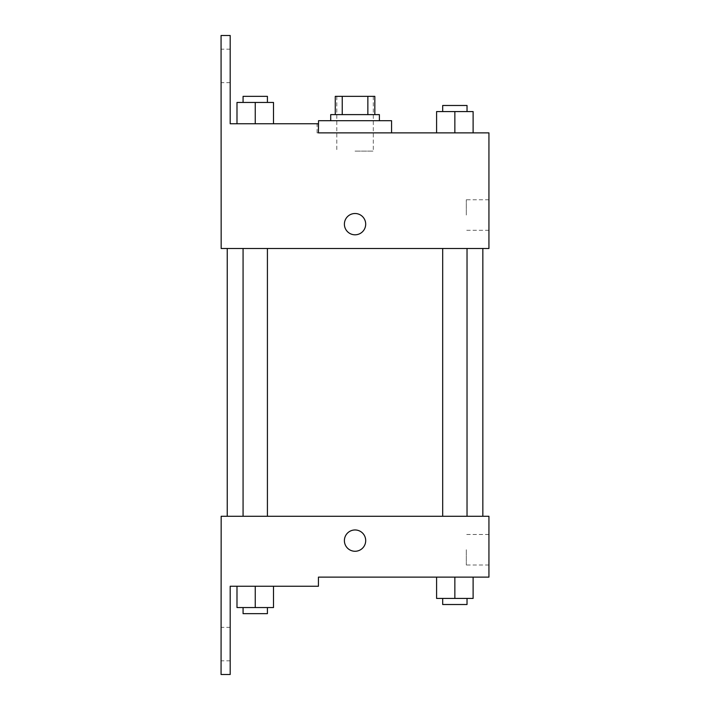 <?xml version="1.0" encoding="UTF-8"?>
<svg xmlns="http://www.w3.org/2000/svg" width="710" height="710" viewBox="0 0 710 710"><rect width="100%" height="100%" fill="white"/><g stroke="black" fill="none" stroke-linecap="round" stroke-linejoin="round"><path stroke-width="0.53" stroke-dasharray="3.55 2.66" d="M355.044 151.132L373.309 151.132L355.044 151.132M355.044 96.356L373.309 96.356L355.044 96.356M367.86 114.612L367.86 96.356L374.827 96.356L374.827 114.612L342.238 114.612L374.827 114.612M367.86 96.356L335.271 96.356M342.238 114.612L335.271 114.612L342.238 114.612L342.238 96.356M379.389 114.612L330.709 114.612M330.709 120.7L379.389 120.7L330.709 120.7M318.533 120.7L391.565 120.7M355.044 132.868L391.565 132.868L355.044 132.868M318.435 132.868L318.435 123.744L318.435 132.868L317.077 132.868L318.435 132.868L318.435 123.744L230.191 123.744L230.191 35.5L221.067 35.5L221.165 248.5L488.933 248.5L488.933 132.868M473.108 132.868L436.597 132.868L473.108 132.868L436.597 132.868L473.108 132.868L436.597 132.868L473.108 132.868L436.597 132.868L436.597 111.568L473.108 111.568L442.685 111.568L467.029 111.568L454.853 111.568L454.853 132.868L473.108 132.868L454.853 132.868L454.853 111.568L473.108 111.568L473.108 132.868L473.108 111.568M391.565 132.868L318.533 132.868M454.853 248.5L467.029 248.5L454.853 248.5M255.245 248.5L243.068 248.5L255.245 248.5M355.044 248.5L227.244 248.5L355.044 248.5M221.165 234.806L221.165 213.506L221.165 234.806M488.933 215.032L488.933 199.767L488.933 215.032M365.694 224.156A10.65 10.65 0 0 0 349.719 214.935A10.65 10.65 0 0 0 349.719 233.377A10.65 10.65 0 0 0 365.694 224.156A10.65 10.65 0 0 1 349.719 233.377A10.65 10.65 0 0 1 349.719 214.935A10.65 10.65 0 0 1 365.694 224.156M466.292 215.032L466.292 199.767L466.292 215.032M344.394 224.156A10.65 10.65 0 0 0 360.369 233.377A10.65 10.65 0 0 0 360.369 214.935A10.65 10.65 0 0 0 344.394 224.156M221.067 65.932L221.067 49.194L221.067 65.932M236.989 123.744L273.501 123.744L236.989 123.744L273.501 123.744L236.989 123.744L255.245 123.744L255.245 102.444L236.989 102.444L267.413 102.444L236.989 102.444L236.989 123.744L255.245 123.744L236.989 123.744L236.989 102.444L236.989 123.744L273.501 123.744L255.245 123.744L255.245 102.444L273.501 102.444L243.068 102.444L273.501 102.444L273.501 123.744L273.501 102.444M318.435 123.744L317.077 123.744L318.435 123.744M230.191 65.932L230.191 49.194L230.191 65.932M355.044 516.268L227.244 516.268L355.044 516.268M454.853 516.268L467.029 516.268L454.853 516.268M255.245 516.268L243.068 516.268L255.245 516.268M488.933 516.268L221.165 516.268L221.067 674.5L230.191 674.5L230.191 586.256L318.435 586.256L318.435 577.132L488.933 577.132L488.933 516.268M221.165 551.262L221.165 529.962L221.165 551.262M473.108 598.432L473.108 577.132L473.108 598.432L454.853 598.432L473.108 598.432L454.853 598.432L454.853 577.132L473.108 577.132L436.597 577.132L473.108 577.132L436.597 577.132L473.108 577.132L436.597 577.132L473.108 577.132L454.853 577.132L454.853 598.432L436.597 598.432L436.597 577.132L436.597 598.432L467.029 598.432L436.597 598.432L436.597 577.132M488.933 549.744L488.933 565.009L488.933 549.744M365.694 540.612A10.65 10.65 0 0 0 349.719 531.391A10.65 10.65 0 0 0 349.719 549.842A10.65 10.65 0 0 0 365.694 540.612A10.65 10.65 0 0 1 349.719 549.842A10.65 10.65 0 0 1 349.719 531.391A10.65 10.65 0 0 1 365.694 540.612M344.394 540.612A10.65 10.65 0 0 0 360.369 549.842A10.65 10.65 0 0 0 360.369 531.391A10.65 10.65 0 0 0 344.394 540.612M466.292 549.744L466.292 565.009L466.292 549.744M221.067 644.068L221.067 660.806L221.067 644.068M273.501 607.556L273.501 586.256L273.501 607.556L255.245 607.556L273.501 607.556L255.245 607.556L255.245 586.256L236.989 586.256L273.501 586.256L236.989 586.256L273.501 586.256L236.989 586.256L273.501 586.256L236.989 586.256L273.501 586.256L255.245 586.256L255.245 607.556L236.989 607.556L236.989 586.256L236.989 607.556L267.413 607.556L236.989 607.556L236.989 586.256M230.191 644.068L230.191 660.806L230.191 644.068M442.685 598.432L442.685 604.512L467.029 604.512L442.685 604.512L467.029 604.512L467.029 598.432L442.685 598.432L467.029 598.432M454.853 598.432L454.853 577.132M243.068 607.556L243.068 613.644L267.413 613.644L243.068 613.644L267.413 613.644L267.413 607.556L243.068 607.556L267.413 607.556M255.245 607.556L255.245 586.256M442.685 111.568L442.685 105.488L467.029 105.488L442.685 105.488L467.029 105.488L467.029 111.568M436.597 132.868L436.597 111.568L436.597 132.868M454.853 132.868L454.853 111.568M243.068 102.444L243.068 96.356L267.413 96.356L243.068 96.356L267.413 96.356L267.413 102.444M255.245 123.744L255.245 102.444M336.788 96.356L336.788 151.132M373.309 96.356L373.309 151.132M488.933 199.767L466.292 199.767M488.933 230.288L466.292 230.288M317.077 132.868L317.077 123.744M230.191 49.194L221.067 49.194M230.191 82.662L221.067 82.662M267.413 516.268L267.413 248.5M243.068 516.268L243.068 248.5M467.029 516.268L467.029 248.5M442.685 516.268L442.685 248.5M488.933 534.479L466.292 534.479M488.933 565.009L466.292 565.009M230.191 627.338L221.067 627.338M230.191 660.806L221.067 660.806"/><path stroke-width="1.06" d="M342.238 114.612L342.238 96.356L335.271 96.356L335.271 114.612L335.271 96.356M342.238 96.356L374.827 96.356L374.827 114.612M367.86 114.612L367.86 96.356M330.709 120.7L330.709 114.612L379.389 114.612L379.389 120.7M355.044 120.7L318.533 120.7L318.435 132.868L488.933 132.868L473.108 132.868L473.108 111.568L436.597 111.568L436.597 132.868L391.565 132.868L391.565 120.7L355.044 120.7M344.394 224.156A10.65 10.65 0 0 1 360.369 214.935A10.65 10.65 0 0 1 360.369 233.377A10.65 10.65 0 0 1 344.394 224.156M318.435 132.868L318.435 123.744L230.191 123.744L230.191 35.5L221.067 35.5L221.165 248.5L488.933 248.5L488.933 132.868M221.165 516.268L488.933 516.268L488.933 577.132L318.435 577.132L318.435 586.256L230.191 586.256L230.191 674.5L221.067 674.5L221.165 516.268M344.394 540.612A10.65 10.65 0 0 1 360.369 531.391A10.65 10.65 0 0 1 360.369 549.842A10.65 10.65 0 0 1 344.394 540.612M436.597 577.132L436.597 598.432L473.108 598.432L473.108 577.132L473.108 598.432M454.853 598.432L454.853 577.132M467.029 598.432L467.029 604.512L442.685 604.512L442.685 598.432M236.989 586.256L236.989 607.556L273.501 607.556L273.501 586.256L273.501 607.556M255.245 607.556L255.245 586.256M267.413 607.556L267.413 613.644L243.068 613.644L243.068 607.556M454.853 132.868L454.853 111.568M473.108 132.868L473.108 111.568M467.029 111.568L467.029 105.488L442.685 105.488L442.685 111.568M236.989 123.744L236.989 102.444L273.501 102.444L273.501 123.744L273.501 102.444M255.245 123.744L255.245 102.444M267.413 102.444L267.413 96.356L243.068 96.356L243.068 102.444M482.844 516.268L482.844 248.5M227.244 516.268L227.244 248.5M442.685 248.5L442.685 516.268M467.029 248.5L467.029 516.268M267.413 516.268L267.413 248.5M243.068 516.268L243.068 248.5"/></g></svg>
